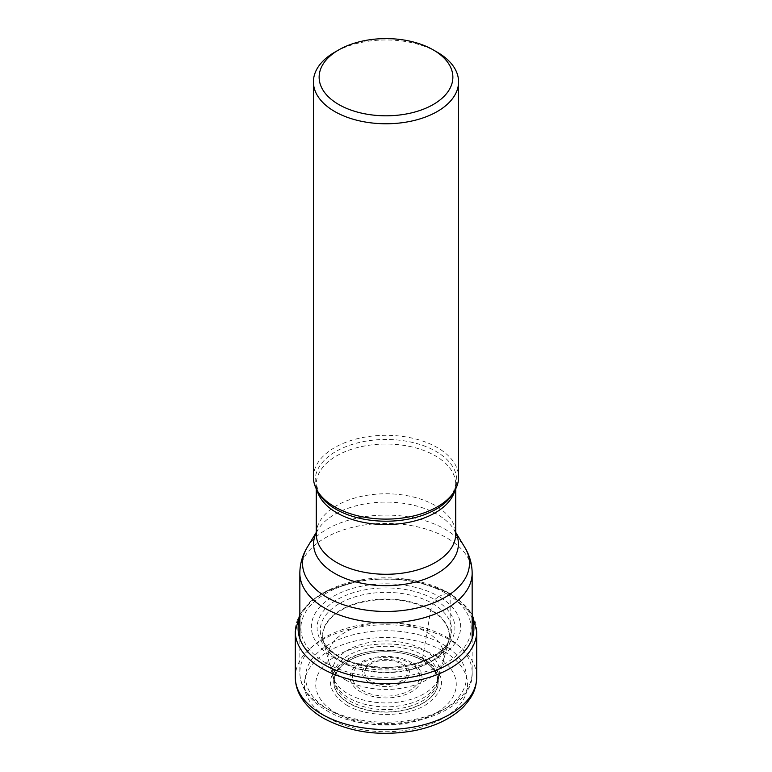<?xml version="1.0" encoding="UTF-8"?>
<svg xmlns="http://www.w3.org/2000/svg" width="772" height="772" viewBox="0 0 772 772"><rect width="100%" height="100%" fill="white"/><g stroke="black" fill="none" stroke-linecap="round" stroke-linejoin="round"><path stroke-width="0.58" stroke-dasharray="3.86 2.9" d="M333.234 657.377A74.614 43.078 0 0 0 438.766 657.377A74.614 43.078 0 0 0 438.766 596.447L434.723 599.574L432.474 603.492L430.834 609.726L422.477 658.777L422.873 660.523A13.433 7.759 120 0 0 422.998 660.571A889.383 513.486 120 0 0 425.353 659.684A3428.732 1979.591 -60 0 1 435.688 655.833A70.262 40.569 180 0 1 435.688 713.203A70.262 40.569 180 0 1 336.312 713.203A70.262 40.569 180 0 1 336.312 655.833A70.262 40.569 180 0 1 435.688 655.833L443.688 651.317A81.581 47.102 0 0 0 328.312 651.317A81.581 47.102 0 0 0 328.312 717.931A81.581 47.102 0 0 0 443.688 717.931A81.581 47.102 0 0 0 443.688 651.317A9.148 5.279 120 0 0 450.153 640.123L450.153 594.295A3.426 1.978 120 0 0 448.156 592.693A280.564 161.985 120 0 0 446.177 593.436L438.766 596.447A74.614 43.078 180 0 0 333.234 596.447A74.614 43.078 180 0 0 333.234 657.377M410.463 655.225A52.322 30.214 180 0 0 361.537 655.225A52.322 30.214 180 0 0 349.002 703.292A52.322 30.214 0 0 0 422.998 703.292A52.322 30.214 0 0 0 422.998 660.571A52.322 30.214 180 0 0 410.463 655.225L413.117 656.094A52.149 30.108 180 0 1 413.165 656.113A52.149 30.108 180 0 1 422.873 660.523A52.149 30.108 0 0 1 422.873 703.109A52.149 30.108 0 0 1 349.127 703.109A52.149 30.108 180 0 1 358.835 656.113A52.149 30.108 180 0 1 358.883 656.094A52.149 30.108 180 0 1 413.117 656.094M346.647 705.135C367.192 717.555 404.808 717.555 425.353 705.135C446.882 689.985 446.882 674.834 425.353 659.684C404.808 647.264 367.192 647.264 346.647 659.684C325.118 674.834 325.118 689.985 346.647 705.135M313.422 477.212A72.578 41.9 180 0 1 358.227 438.496A72.578 41.9 180 0 1 437.319 447.577A72.578 41.9 180 0 1 458.578 477.212M437.319 52.235A72.578 41.9 0 0 0 334.681 52.235M472.155 618.507A87.902 50.749 0 0 0 448.156 592.693A87.902 50.749 0 0 0 360.63 579.984A87.902 50.749 0 0 0 299.845 618.507M325.823 662.926A85.113 49.138 0 0 0 446.177 662.926A85.113 49.138 0 0 0 446.177 593.436A85.113 49.138 180 0 0 325.823 593.436A85.113 49.138 180 0 0 325.823 662.926M337.277 655.833A68.901 39.777 0 0 0 434.723 655.833A68.901 39.777 0 0 0 434.723 599.574A68.901 39.777 180 0 0 337.277 599.574A68.901 39.777 180 0 0 337.277 655.833M339.526 657.155A65.726 37.944 0 0 0 446.66 644.919A65.726 37.944 0 0 0 432.474 603.492A65.726 37.944 180 0 0 349.427 598.792A65.726 37.944 180 0 0 325.34 644.919L323.362 641.281A63.41 36.612 180 0 1 357.253 602.99A63.41 36.612 180 0 1 430.834 609.726A63.41 36.612 0 0 1 448.638 641.291L446.66 644.919C444.971 646.405 447.943 645.228 437.956 653.199L427.119 659.259C414.94 664.567 401.112 667.24 385.643 667.288C365.117 666.535 349.369 662.762 338.406 655.978C322.069 644.89 327.289 645.846 325.34 644.919A65.726 37.944 180 0 0 339.526 657.155M341.166 661.498A63.41 36.612 0 0 0 405.638 670.424A63.41 36.612 0 0 0 448.638 641.291L448.513 641.744A63.275 36.535 0 0 0 430.747 610.266A63.275 36.535 180 0 0 357.32 603.53A63.275 36.535 180 0 0 323.487 641.744L328.756 661.179A57.939 33.447 180 0 1 359.742 626.188A57.939 33.447 180 0 1 426.964 632.355A57.939 33.447 0 0 1 443.244 661.179L448.513 641.744A63.275 36.535 0 0 1 405.609 670.829A63.275 36.535 0 0 1 341.253 661.932A63.275 36.535 180 0 1 323.487 641.744L323.362 641.291A63.41 36.612 180 0 0 341.166 661.498M345.036 679.659A57.939 33.447 0 0 0 403.949 687.804A57.939 33.447 0 0 0 443.244 661.179L439.046 676.687A53.683 30.996 0 0 0 423.963 650.005A53.683 30.996 180 0 0 361.692 644.282A53.683 30.996 180 0 0 332.954 676.687L334.17 681.222A52.448 30.282 180 0 1 362.261 649.58A52.448 30.282 180 0 1 423.085 655.167A52.448 30.282 0 0 1 437.83 681.222L439.046 676.687A53.683 30.996 0 0 1 402.656 701.381A53.683 30.996 0 0 1 348.037 693.835A53.683 30.996 180 0 1 332.954 676.687L328.756 661.179A57.939 33.447 180 0 0 345.036 679.659M413.165 656.113L422.795 660.485C432.735 666.815 433.246 669.372 435.196 672.142C438.245 676.397 437.463 683.876 436.981 684.388A51.589 29.78 0 0 1 402.029 708.136A51.589 29.78 0 0 1 349.523 700.889A51.589 29.78 180 0 1 335.019 684.388L334.17 681.222A52.448 30.282 180 0 0 348.915 697.994A52.448 30.282 0 0 0 402.289 705.367A52.448 30.282 0 0 0 437.83 681.222L436.981 684.388A51.589 29.78 0 0 0 422.477 658.777A51.589 29.78 180 0 0 362.666 653.276A51.589 29.78 180 0 0 335.019 684.388L334.768 677.633L336.804 672.142C340.674 665.406 348.018 660.07 358.835 656.113M295.28 677.16A90.72 52.38 180 0 1 351.279 628.765A90.72 52.38 180 0 1 450.153 640.123A90.72 52.38 180 0 1 476.72 677.16M476.72 631.332A90.72 52.38 0 0 0 450.153 594.295A90.72 52.38 0 0 0 351.279 582.937A90.72 52.38 0 0 0 295.28 631.332M446.978 637.354A86.155 49.736 180 0 1 472.155 672.489A86.155 49.736 180 0 1 418.964 718.442A86.155 49.736 180 0 1 325.08 707.663A86.155 49.736 180 0 1 325.022 707.625A86.155 49.736 180 0 1 299.845 672.489A86.155 49.736 180 0 1 353.036 626.536A86.155 49.736 180 0 1 446.92 637.325A86.155 49.736 180 0 1 446.978 637.354M472.155 573.142A86.155 49.736 0 0 0 446.988 538.007A86.155 49.736 0 0 0 446.92 537.968A86.155 49.736 0 0 0 353.036 527.189A86.155 49.736 0 0 0 299.845 573.142M307.198 547.387A83.472 48.192 180 0 1 445.029 529.206A83.472 48.192 180 0 1 445.087 529.235A83.472 48.192 180 0 1 464.802 547.387M455.721 532.622A72.394 41.794 0 0 0 454.351 530.103A72.394 41.794 0 0 0 437.193 514.335A72.394 41.794 0 0 0 437.135 514.297A72.394 41.794 0 0 0 317.649 530.103A72.394 41.794 0 0 0 316.279 532.622M316.279 532.371L317.649 530.103L316.279 534.031A69.721 40.25 180 0 1 359.279 496.85A69.721 40.25 180 0 1 435.244 505.535A69.721 40.25 180 0 1 435.302 505.563A69.721 40.25 180 0 1 455.721 534.031L454.351 530.103L455.721 532.371M454.93 490.326A69.721 40.25 0 0 0 455.721 484.285A69.721 40.25 0 0 0 435.302 455.818A69.721 40.25 0 0 0 435.234 455.789A69.721 40.25 0 0 0 359.279 447.104A69.721 40.25 0 0 0 316.279 484.285A69.721 40.25 0 0 0 317.07 490.326M316.279 488.85L316.279 484.285L319.164 493.819A70.792 40.868 180 0 1 348.317 445.743A70.792 40.868 180 0 1 435.997 451.398A70.792 40.868 180 0 1 436.055 451.437A70.792 40.868 180 0 1 452.836 493.819L455.721 484.285L455.721 488.85M329.123 709.999A80.433 46.436 180 0 1 329.123 644.321A80.433 46.436 180 0 1 442.877 644.321A80.433 46.436 180 0 1 442.877 709.999A80.433 46.436 180 0 1 329.123 709.999M411.447 662.463A35.985 20.776 0 0 0 360.553 662.463A35.985 20.776 0 0 0 360.553 691.847A35.985 20.776 0 0 0 411.447 691.847A35.985 20.776 0 0 0 411.447 662.463M362.261 690.429A33.572 19.377 0 0 0 409.681 690.457A33.572 19.377 0 0 0 409.845 663.071A33.572 19.377 0 0 0 409.739 663.013A33.572 19.377 0 0 0 362.319 662.984A33.572 19.377 0 0 0 362.155 690.361A33.572 19.377 0 0 0 362.261 690.429M369.305 682.564A23.614 13.635 180 0 1 369.305 663.293A23.614 13.635 180 0 1 402.695 663.293A23.614 13.635 180 0 1 402.695 682.564A23.614 13.635 180 0 1 369.305 682.564M400.986 663.833A21.191 12.236 180 0 1 400.996 681.136A21.191 12.236 180 0 1 371.033 681.155A21.191 12.236 180 0 1 371.004 663.843A21.191 12.236 180 0 1 400.986 663.833M472.155 614.329L449.439 592.722L410.086 579.415L364.722 578.99L324.674 591.545L309.852 601.909L299.845 614.329M361.537 655.225L358.883 656.094M472.155 638.656L472.155 672.489C474.568 718.983 375.453 741.178 326.267 710.279C316.163 704.46 308.8 697.377 304.187 689.029C301.321 683.731 299.874 678.221 299.845 672.489L299.845 638.656"/><path stroke-width="1.16" d="M458.578 81.871L458.578 477.212A72.578 41.9 180 0 1 454.515 491.031A72.578 41.9 180 0 1 334.681 506.837A72.578 41.9 180 0 1 317.485 491.031A72.578 41.9 180 0 1 313.422 477.212L313.422 81.871A72.578 41.9 0 0 0 334.681 111.496A72.578 41.9 0 0 0 437.319 111.496A72.578 41.9 0 0 0 458.578 81.871A72.578 41.9 0 0 0 437.319 52.235L433.275 49.91A66.865 38.6 0 0 0 338.725 49.91A66.865 38.6 0 0 0 338.715 49.91A66.865 38.6 0 0 0 338.725 104.5A66.865 38.6 0 0 0 433.275 104.5A66.865 38.6 0 0 0 433.285 49.91A66.865 38.6 0 0 0 433.275 49.91L437.319 52.235M338.715 49.91L334.681 52.235A72.578 41.9 0 0 0 313.422 81.871M299.845 618.507A87.902 50.749 0 0 0 323.844 664.46A87.902 50.749 0 0 0 427.572 673.29A87.902 50.749 0 0 0 472.155 618.507M476.72 677.16A90.72 52.38 180 0 1 420.721 725.545A90.72 52.38 180 0 1 321.847 714.197A90.72 52.38 180 0 1 295.28 677.16L295.28 631.332A90.72 52.38 0 0 0 321.847 668.369A90.72 52.38 0 0 0 420.721 679.727A90.72 52.38 0 0 0 476.72 631.332L476.72 677.16C476.227 687.022 474.51 694.839 463.229 707.056C451.215 718.713 434.771 726.616 413.898 730.746C380.191 736.594 350.141 732.474 323.738 718.385C313.181 712.324 305.365 704.836 300.289 695.919C296.988 689.956 295.319 683.702 295.28 677.16M299.845 638.656L299.845 573.142A86.155 49.736 0 0 0 325.012 608.278A86.155 49.736 0 0 0 325.08 608.307A86.155 49.736 0 0 0 418.964 619.096A86.155 49.736 0 0 0 472.155 573.142L472.155 638.656M472.155 573.142C472.059 563.878 469.608 555.3 464.802 547.387A83.472 48.192 180 0 1 430.39 604.09A83.472 48.192 180 0 1 326.971 597.354A83.472 48.192 180 0 1 326.913 597.325A83.472 48.192 180 0 1 307.198 547.387C302.392 555.3 299.941 563.878 299.845 573.142M316.279 532.622A72.394 41.794 0 0 0 334.807 573.442A72.394 41.794 0 0 0 334.865 573.48A72.394 41.794 0 0 0 422.583 579.955A72.394 41.794 0 0 0 455.721 532.622M455.721 488.85L455.721 534.031A69.721 40.25 180 0 1 412.721 571.203A69.721 40.25 180 0 1 336.756 562.518A69.721 40.25 180 0 1 336.698 562.489A69.721 40.25 180 0 1 316.279 534.031L316.279 488.85M317.07 490.326A69.721 40.25 0 0 0 336.698 512.743A69.721 40.25 0 0 0 336.766 512.782A69.721 40.25 0 0 0 407.799 522.519A69.721 40.25 0 0 0 454.93 490.326M454.515 491.031L452.836 493.819A70.792 40.868 180 0 1 336.003 509.279A70.792 40.868 180 0 1 335.945 509.24A70.792 40.868 180 0 1 319.164 493.819L317.485 491.031M476.72 631.332L472.155 614.329M299.845 614.329L295.28 631.332M455.721 532.371L464.802 547.387M316.279 532.371L307.198 547.387"/></g></svg>
